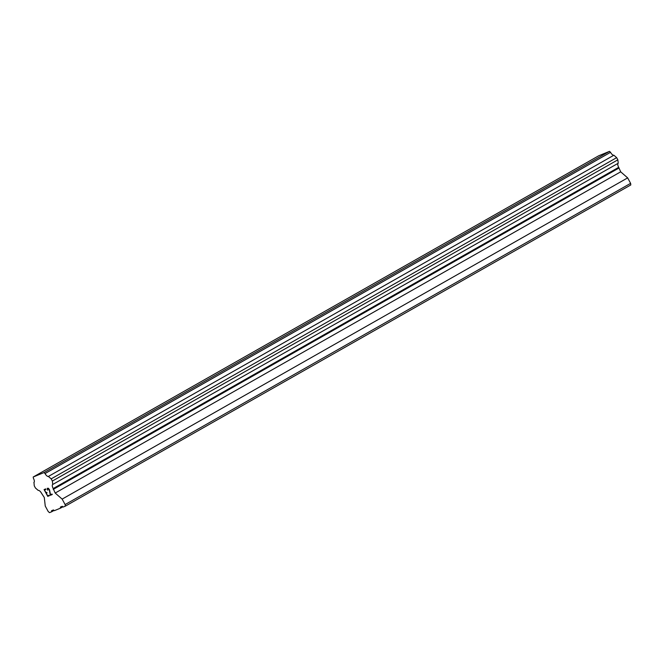 <?xml version="1.0" encoding="UTF-8"?>
<svg xmlns="http://www.w3.org/2000/svg" width="664" height="664" viewBox="0 0 664 664"><rect width="100%" height="100%" fill="white"/><g stroke="black" fill="none" stroke-linecap="round" stroke-linejoin="round"><path stroke-width="1" d="M44.521 489.949L45.949 489.36L44.513 489.957L45.982 492.671L46.77 492.348L47.011 492.796L46.231 493.12L47.011 492.796M46.231 493.12L47.708 495.834L49.144 495.244L49.385 495.701L47.766 496.365L44.081 489.575L45.7 488.911L45.949 489.36M47.766 496.365L49.385 495.693M44.09 489.575L47.775 496.357M47.758 490.173L47.542 489.758L47.758 490.173M47.534 489.766L47.31 489.044L47.542 489.758M47.376 488.223L47.277 488.654L48.356 488.223L49.534 489.775L50.489 494.688L52.016 494.058L52.265 494.514L50.339 495.302L49.31 489.8L48.132 488.463L47.542 489.077L47.949 490.09M47.625 488.671L48.555 488.654L49.327 489.8L50.348 495.302L52.265 494.514M33.881 482.413A4.05 1.577 60.4 0 0 33.922 482.388A4.05 1.577 60.4 0 0 33.424 478.321L33.2 477.009L44.023 472.56L45.044 473.54A4.05 1.577 60.4 0 0 48.381 476.445L51.169 478.869L52.356 481.051L52.738 484.463A4.05 1.577 60.4 0 0 52.688 484.488A4.05 1.577 60.4 0 0 53.195 488.555L55.187 493.045L62.15 499.104L65.122 504.565L65.304 506.167L63.138 507.055L62.275 506.3L60.391 507.072L60.515 508.143L54.315 510.691L53.444 509.935L51.568 510.707L51.684 511.77L49.526 512.658L48.215 511.529L45.252 506.059L44.297 497.527L41.575 493.335A4.05 1.577 60.4 0 0 38.238 490.43L35.449 488.015L34.262 485.824L33.972 482.363M52.738 484.463L618.234 163.244L617.852 159.833L616.665 157.65L613.876 155.227A4.05 1.577 60.4 0 1 610.54 152.322L609.519 151.342L598.696 155.791L33.2 477.009M65.304 506.167L630.8 184.949L630.617 183.347L627.654 177.886L620.691 171.827L618.69 167.336A4.05 1.577 60.4 0 1 618.142 163.294M60.515 508.143L62.856 506.806M65.122 504.565L630.617 183.347M62.15 499.104L627.654 177.886M55.187 493.045L620.691 171.827M53.211 489.401L618.707 168.183M53.195 488.555L618.69 167.336M52.356 481.051L617.852 159.833M51.169 478.869L616.665 157.65M48.381 476.445L613.876 155.227M45.044 473.54L610.54 152.322M44.023 472.56L609.519 151.342M51.684 511.77L54.025 510.442"/></g></svg>
